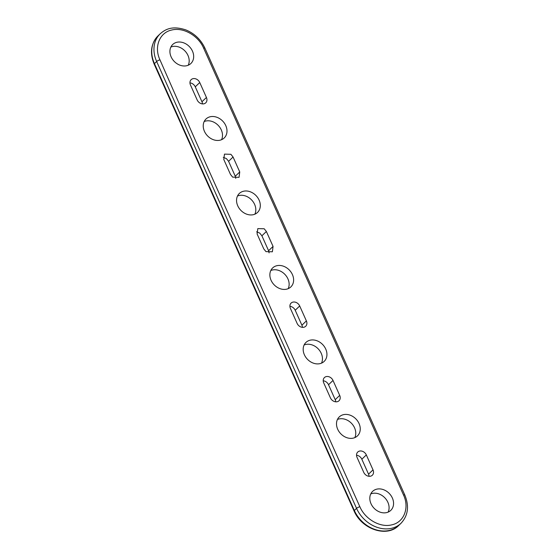 <?xml version="1.0" encoding="UTF-8"?>
<svg xmlns="http://www.w3.org/2000/svg" width="559" height="559" viewBox="0 0 559 559"><rect width="100%" height="100%" fill="white"/><g stroke="black" fill="none" stroke-linecap="round" stroke-linejoin="round"><path stroke-width="0.84" d="M403.535 495.043L203.637 48.165C198.34 35.629 183.282 27.042 171.823 29.997C159.581 32.429 153.816 46.907 159.951 59.834L195.943 141.637L359.849 506.699C365.132 519.241 380.204 527.843 391.663 524.873C403.905 522.448 409.67 507.963 403.535 495.043A2.655 0.636 155.9 0 1 404.115 494.925A2.655 0.636 155.9 0 1 404.821 495.043L204.922 48.172A2.655 0.636 155.9 0 0 204.224 48.046A2.655 0.636 155.9 0 0 203.637 48.165M230.888 154.298L233.061 157.009L239.748 171.948L239.056 177.315L232.649 177.14L230.476 174.429L223.789 159.483L224.48 154.123L230.888 154.298M223.272 157.352L226.402 158.595L228.582 161.306L235.262 176.239L235.779 178.384M264.204 228.778L266.377 231.489L273.065 246.428L272.373 251.795L265.965 251.62L263.785 248.909L257.105 233.962L257.797 228.603L264.204 228.778M256.588 231.831L259.718 233.075L261.898 235.779L268.579 250.718L269.096 252.857M254.876 214.181A13.143 10.593 46.2 0 0 254.618 204.398A13.143 10.593 46.2 0 0 242.096 195.28A13.143 10.593 46.2 0 0 237.491 196.027M259.103 200.108A13.143 10.593 -133.8 0 1 257.517 212.455A13.143 10.593 -133.8 0 1 250.271 214.929A13.143 10.593 -133.8 0 1 237.75 205.81A13.143 10.593 -133.8 0 1 239.336 193.463A13.143 10.593 -133.8 0 1 246.582 190.989A13.143 10.593 -133.8 0 1 259.103 200.108M288.192 288.661A13.143 10.593 46.2 0 0 287.934 278.878A13.143 10.593 46.2 0 0 275.412 269.759A13.143 10.593 46.2 0 0 270.808 270.507M292.42 274.588A13.143 10.593 -133.8 0 1 290.834 286.935A13.143 10.593 -133.8 0 1 283.588 289.408A13.143 10.593 -133.8 0 1 271.066 280.29A13.143 10.593 -133.8 0 1 272.652 267.943A13.143 10.593 -133.8 0 1 279.898 265.462A13.143 10.593 -133.8 0 1 292.42 274.588M321.509 363.14A13.143 10.593 46.2 0 0 321.25 353.358A13.143 10.593 46.2 0 0 308.729 344.239A13.143 10.593 46.2 0 0 304.124 344.987M325.736 349.068A13.143 10.593 -133.8 0 1 324.15 361.414A13.143 10.593 -133.8 0 1 316.904 363.888A13.143 10.593 -133.8 0 1 304.382 354.769A13.143 10.593 -133.8 0 1 305.969 342.422A13.143 10.593 -133.8 0 1 313.215 339.942A13.143 10.593 -133.8 0 1 325.736 349.068M188.243 65.221A13.143 10.593 46.2 0 0 187.985 55.446A13.143 10.593 46.2 0 0 175.463 46.32A13.143 10.593 46.2 0 0 170.858 47.068M192.471 51.148A13.143 10.593 -133.8 0 1 190.885 63.495A13.143 10.593 -133.8 0 1 183.638 65.969A13.143 10.593 -133.8 0 1 171.117 56.85A13.143 10.593 -133.8 0 1 172.703 44.503A13.143 10.593 -133.8 0 1 179.949 42.03A13.143 10.593 -133.8 0 1 192.471 51.148M221.56 139.701A13.143 10.593 46.2 0 0 221.301 129.926A13.143 10.593 46.2 0 0 208.78 120.8A13.143 10.593 46.2 0 0 204.175 121.548M225.787 125.628A13.143 10.593 -133.8 0 1 224.201 137.975A13.143 10.593 -133.8 0 1 216.955 140.449A13.143 10.593 -133.8 0 1 204.433 131.33A13.143 10.593 -133.8 0 1 206.019 118.983A13.143 10.593 -133.8 0 1 213.265 116.51A13.143 10.593 -133.8 0 1 225.787 125.628M354.825 437.62A13.143 10.593 46.2 0 0 354.567 427.838A13.143 10.593 46.2 0 0 342.045 418.719A13.143 10.593 46.2 0 0 337.44 419.467M359.053 423.547A13.143 10.593 -133.8 0 1 357.467 435.887A13.143 10.593 -133.8 0 1 350.22 438.368A13.143 10.593 -133.8 0 1 337.699 429.249A13.143 10.593 -133.8 0 1 339.285 416.902A13.143 10.593 -133.8 0 1 346.531 414.422A13.143 10.593 -133.8 0 1 359.053 423.547M388.142 512.1A13.143 10.593 46.2 0 0 387.883 502.317A13.143 10.593 46.2 0 0 375.362 493.199A13.143 10.593 46.2 0 0 370.757 493.946M392.369 498.027A13.143 10.593 -133.8 0 1 390.783 510.367A13.143 10.593 -133.8 0 1 383.537 512.848A13.143 10.593 -133.8 0 1 371.015 503.729A13.143 10.593 -133.8 0 1 372.601 491.382A13.143 10.593 -133.8 0 1 379.847 488.901A13.143 10.593 -133.8 0 1 392.369 498.027M299.694 305.969A5.709 4.598 46.2 0 0 297.521 303.257A5.709 4.598 46.2 0 0 291.113 303.083A5.709 4.598 46.2 0 0 290.421 308.442L297.102 323.388A5.709 4.598 46.2 0 0 299.282 326.1A5.709 4.598 46.2 0 0 305.689 326.274A5.709 4.598 46.2 0 0 306.381 320.908L299.694 305.969L295.215 310.259L301.895 325.205A5.709 4.598 -133.8 0 1 302.412 327.336M289.904 306.311A5.709 4.598 -133.8 0 1 293.035 307.555A5.709 4.598 -133.8 0 1 295.215 310.259M333.01 380.448A5.709 4.598 46.2 0 0 330.837 377.737A5.709 4.598 46.2 0 0 324.43 377.563A5.709 4.598 46.2 0 0 323.738 382.922L330.418 397.868A5.709 4.598 46.2 0 0 332.598 400.572A5.709 4.598 46.2 0 0 339.006 400.754A5.709 4.598 46.2 0 0 339.697 395.388L333.01 380.448L328.524 384.739L335.211 399.685A5.709 4.598 -133.8 0 1 335.728 401.816M323.221 380.791A5.709 4.598 -133.8 0 1 326.351 382.035A5.709 4.598 -133.8 0 1 328.524 384.739M199.752 82.529A5.709 4.598 46.2 0 0 197.572 79.818A5.709 4.598 46.2 0 0 191.164 79.644A5.709 4.598 46.2 0 0 190.472 85.003L197.159 99.949A5.709 4.598 46.2 0 0 199.332 102.66A5.709 4.598 46.2 0 0 205.74 102.835A5.709 4.598 46.2 0 0 206.432 97.476L199.752 82.529L195.266 86.827L201.946 101.766A5.709 4.598 -133.8 0 1 202.463 103.904M189.955 82.872A5.709 4.598 -133.8 0 1 193.086 84.116A5.709 4.598 -133.8 0 1 195.266 86.827M363.734 472.348A5.709 4.598 46.2 0 0 365.914 475.052A5.709 4.598 46.2 0 0 372.322 475.234A5.709 4.598 46.2 0 0 373.014 469.867L366.327 454.928A5.709 4.598 46.2 0 0 364.154 452.217A5.709 4.598 46.2 0 0 357.746 452.042A5.709 4.598 46.2 0 0 357.054 457.402L363.734 472.348M356.537 455.271A5.709 4.598 -133.8 0 1 359.668 456.507A5.709 4.598 -133.8 0 1 361.841 459.219L368.528 474.165A5.709 4.598 -133.8 0 1 369.045 476.296M359.849 506.706A2.655 0.636 -24.1 0 0 359.164 506.922A2.655 0.636 -24.1 0 0 356.558 508.369A29.543 23.806 46.2 0 0 400.985 523.301L398.77 525.418A29.543 23.806 -133.8 0 1 354.343 510.493L154.445 63.614L156.66 61.497L356.558 508.369L354.343 510.493A2.655 0.636 -24.1 0 0 354.106 510.786A2.655 0.636 -24.1 0 0 354.078 510.996C362.225 529.932 387.52 537.576 398.77 525.418M159.951 59.834A2.655 0.636 155.9 0 0 159.266 60.051A2.655 0.636 155.9 0 0 156.66 61.497A29.543 23.806 -133.8 0 1 160.23 33.75C165.436 29.215 172.347 25.49 185.819 29.9C194.497 33.477 200.863 39.57 204.922 48.172M154.179 64.124C149.623 52.958 150.902 43.539 158.015 35.867A29.543 23.806 46.2 0 0 154.445 63.614A2.655 0.636 155.9 0 0 154.207 63.908A2.655 0.636 155.9 0 0 154.179 64.124L354.078 510.996M233.061 157.009L228.582 161.306M266.377 231.489L261.898 235.779M361.841 459.219L366.327 454.928M368.528 474.165L373.014 469.867M206.432 97.476L201.946 101.766M339.697 395.388L335.211 399.685M306.381 320.908L301.895 325.205M273.065 246.428L268.579 250.718M239.748 171.948L235.262 176.239M400.985 523.301C408.098 515.636 409.377 506.216 404.821 495.043M158.015 35.867L160.23 33.75"/></g></svg>
